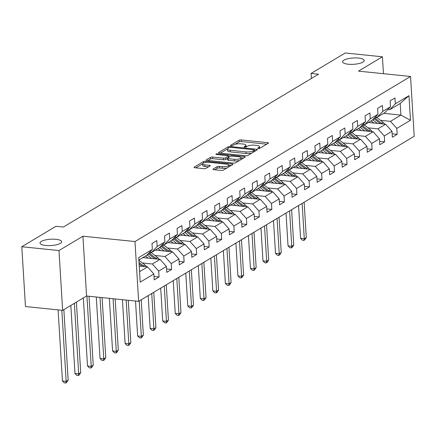 <?xml version="1.0" encoding="UTF-8"?>
<svg xmlns="http://www.w3.org/2000/svg" width="436" height="436" viewBox="0 0 436 436"><rect width="100%" height="100%" fill="white"/><g stroke="black" fill="none" stroke-linecap="round" stroke-linejoin="round"><path stroke-width="0.65" d="M258.292 148.507A1.161 0.338 -3.5 0 0 259.867 148.284L268.244 143.264A1.662 0.485 -3.5 0 0 268.445 143.013A1.662 0.485 -3.5 0 0 267.573 142.637L241.293 139.945A1.662 0.485 -3.5 0 0 239.042 140.267L230.666 145.286A1.161 0.338 -3.5 0 0 230.53 145.46A1.161 0.338 -3.5 0 0 231.135 145.722A1.161 0.338 -3.5 0 0 232.71 145.499L233.794 144.845A5.319 1.553 -3.5 0 1 240.988 143.815L243.179 144.038A5.319 1.553 -3.5 0 1 245.964 145.226A5.319 1.553 -3.5 0 1 245.326 146.027L244.242 146.681A1.161 0.338 -3.5 0 0 244.106 146.856A1.161 0.338 -3.5 0 0 244.716 147.117A1.161 0.338 -3.5 0 0 246.286 146.888L247.37 146.24A5.319 1.553 -3.5 0 1 254.57 145.204L256.755 145.433A5.319 1.553 -3.5 0 1 259.54 146.616A5.319 1.553 -3.5 0 1 258.908 147.423L257.823 148.071A1.161 0.338 -3.5 0 0 257.681 148.245A1.161 0.338 -3.5 0 0 258.292 148.507M55.977 239.31A10.84 3.166 -3.5 0 0 40.019 243.048A10.84 3.166 -3.5 0 0 45.693 245.468A10.84 3.166 -3.5 0 0 61.65 241.724A10.84 3.166 -3.5 0 0 55.977 239.31M358.534 58.064A10.84 3.166 -3.5 0 0 342.571 61.803A10.84 3.166 -3.5 0 0 348.25 64.223A10.84 3.166 -3.5 0 0 364.207 60.479A10.84 3.166 -3.5 0 0 358.534 58.064M213.122 169.064A1.662 0.485 -3.5 0 0 212.921 169.315A1.662 0.485 -3.5 0 0 213.793 169.686L221.166 170.438A1.662 0.485 -3.5 0 0 223.412 170.116L232.72 164.541A1.662 0.485 -3.5 0 0 232.917 164.29A1.662 0.485 -3.5 0 0 232.045 163.92L205.77 161.227A1.662 0.485 -3.5 0 0 203.519 161.549L194.216 167.124A1.662 0.485 -3.5 0 0 194.015 167.375A1.662 0.485 -3.5 0 0 194.887 167.746L203.792 168.661A1.662 0.485 -3.5 0 0 206.037 168.334L210.021 165.953A1.662 0.485 -3.5 0 0 210.223 165.702A1.662 0.485 -3.5 0 0 209.351 165.326L204.936 164.873A4.447 1.303 -3.5 0 1 202.604 163.882A4.447 1.303 -3.5 0 1 209.155 162.35L226.453 164.121A4.447 1.303 -3.5 0 1 228.78 165.113A4.447 1.303 -3.5 0 1 222.235 166.65L219.352 166.356A1.662 0.485 -3.5 0 0 217.101 166.677L213.122 169.064L213.15 169.539M82.922 236.208L58.985 250.547L21.8 246.738L25.457 306.541L62.642 310.356L86.584 296.011L138.637 301.352L134.98 241.544L82.922 236.208L86.584 296.011M383.462 73.695L382.427 56.794L358.485 71.133L410.543 76.474L134.98 241.544M382.427 56.794L345.241 52.979L311.097 73.433L311.408 78.464M21.8 246.738L55.944 226.284L63.378 227.047L318.536 74.196L311.097 73.433M245.691 155.75A1.662 0.485 -3.5 0 0 247.937 155.429L257.245 149.853A1.662 0.485 -3.5 0 0 257.442 149.603A1.662 0.485 -3.5 0 0 256.57 149.232L230.295 146.534A1.662 0.485 -3.5 0 0 228.044 146.856L218.741 152.431A1.662 0.485 -3.5 0 0 218.54 152.682A1.662 0.485 -3.5 0 0 219.412 153.052L245.691 155.75M244.983 157.2L235.674 162.77A1.662 0.485 -3.5 0 1 233.429 163.097L207.149 160.399A1.662 0.485 -3.5 0 1 206.277 160.028A1.662 0.485 -3.5 0 1 206.479 159.778L210.457 157.391A1.662 0.485 -3.5 0 1 212.708 157.069L223.363 158.164A1.662 0.485 -3.5 0 0 225.614 157.837L228.257 156.257A1.662 0.485 -3.5 0 0 228.453 156.006A1.662 0.485 -3.5 0 0 227.587 155.636L216.49 154.497A1.161 0.338 -3.5 0 1 215.88 154.235A1.161 0.338 -3.5 0 1 217.591 153.837L244.307 156.573A1.662 0.485 -3.5 0 1 245.179 156.949A1.662 0.485 -3.5 0 1 244.983 157.2M138.637 301.352L414.2 136.277L410.543 76.474M154.022 276.457L159.053 276.974L158.693 271.078L166.405 266.456L166.765 272.353L171.582 269.47L171.223 263.567L178.934 258.946L179.3 264.848L184.117 261.96L183.758 256.057L191.469 251.441L191.829 257.338L196.652 254.45L196.287 248.553L203.999 243.931L204.364 249.833L209.182 246.945L208.822 241.043L216.534 236.426L216.894 242.323L221.717 239.435L221.357 233.538L229.069 228.916L229.429 234.813L234.246 231.93L233.887 226.028L241.599 221.406L241.958 227.309L246.781 224.42L246.422 218.523L254.134 213.902L254.493 219.799L259.316 216.915L258.951 211.013L266.663 206.392L267.028 212.294L271.846 209.405L271.486 203.503L279.198 198.887L279.558 204.784L284.381 201.895L284.021 195.998L291.733 191.377L292.093 197.279L296.911 194.391L296.551 188.488L304.263 183.872L304.622 189.769L309.446 186.881L309.086 180.984L316.798 176.362L317.157 182.259L321.981 179.376L321.615 173.474L329.327 168.852L329.692 174.754L334.51 171.866L334.15 165.969L341.862 161.347L342.222 167.244L347.045 164.361L346.68 158.459L354.397 153.837L354.757 159.74L359.575 156.851L359.215 150.949L366.927 146.333L367.286 152.229L372.11 149.341L371.75 143.444L379.462 138.822L379.821 144.725L384.639 141.836L384.28 135.934L391.991 131.318L392.356 137.215L397.174 134.326L396.815 128.429L410.472 120.249L408.968 95.68L400.199 103.457L389.757 109.714L387.86 109.518M159.053 276.974L154.23 279.863L153.87 273.961L140.212 282.147L138.708 257.578L152.366 249.397L152.006 243.495L156.829 240.607L157.189 246.509L164.901 241.887L164.541 235.985L169.359 233.102L169.718 238.999L177.436 234.377L177.071 228.48L181.894 225.592L182.253 231.494L189.965 226.873L189.606 220.97L194.423 218.082L194.788 223.984L202.5 219.363L202.141 213.466L206.958 210.577L207.318 216.474L215.03 211.858L214.67 205.956L219.493 203.067L219.853 208.969L227.565 204.348L227.205 198.451L232.023 195.562L232.383 201.459L240.1 196.843L239.735 190.941L244.558 188.052L244.918 193.955L252.629 189.333L252.27 183.431L257.087 180.548L257.453 186.445L265.164 181.823L264.805 175.926L269.622 173.038L269.982 178.94L277.694 174.318L277.334 168.416L282.157 165.527L282.517 171.43L290.229 166.808L289.869 160.911L294.687 158.023L295.047 163.92L302.764 159.304L302.399 153.401L307.222 150.513L307.582 156.415L315.293 151.793L314.934 145.897L319.752 143.008L320.117 148.905L327.828 144.289L327.469 138.386L332.287 135.498L332.646 141.4L340.358 136.779L339.998 130.876L344.822 127.993L345.181 133.89L352.893 129.269L352.533 123.372L357.351 120.483L357.711 126.386L365.423 121.764L365.063 115.862L369.886 112.973L370.246 118.875L377.958 114.254L377.598 108.357L382.416 105.468L382.781 111.365L390.493 106.749L390.127 100.847L394.951 97.958L395.31 103.861L408.968 95.68M142.861 257.616L160.061 259.382L152.344 263.998L142.398 262.979M149.739 252.166L151.635 252.362L159.347 247.741L164.901 241.887M152.344 263.998L158.693 271.078M160.061 259.382L166.405 266.456M157.189 246.509L151.635 252.362M155.396 250.111L172.591 251.872L164.879 256.493L154.927 255.474M162.268 244.661L164.165 244.852L171.882 240.236L177.436 234.377M164.879 256.493L171.223 263.567M172.591 251.872L178.934 258.946M169.718 238.999L164.165 244.852M167.931 242.601L185.126 244.362L177.414 248.983L167.462 247.964M174.803 237.151L176.7 237.348L184.412 232.726L189.965 226.873M177.414 248.983L183.758 256.057M185.126 244.362L191.469 251.441M182.253 231.494L176.7 237.348M180.46 235.091L197.655 236.857L189.943 241.479L179.997 240.454M187.338 229.647L189.235 229.837L196.947 225.221L202.5 219.363M189.943 241.479L196.287 248.553M197.655 236.857L203.999 243.931M194.788 223.984L189.235 229.837M192.995 227.587L210.19 229.347L202.478 233.969L192.527 232.949M199.868 222.137L201.764 222.333L209.476 217.711L215.03 211.858M202.478 233.969L208.822 241.043M210.19 229.347L216.534 236.426M207.318 216.474L201.764 222.333M205.525 220.076L222.72 221.842L215.008 226.464L205.062 225.439M212.403 214.626L214.299 214.823L222.011 210.201L227.565 204.348M215.008 226.464L221.357 233.538M222.72 221.842L229.069 228.916M219.853 208.969L214.299 214.823M218.06 212.572L235.255 214.332L227.543 218.954L217.591 217.935M224.932 207.122L226.829 207.318L234.541 202.696L240.1 196.843M227.543 218.954L233.887 226.028M235.255 214.332L241.599 221.406M232.383 201.459L226.829 207.318M230.595 205.062L247.79 206.828L240.078 211.444L230.126 210.425M237.467 199.612L239.364 199.808L247.076 195.186L252.629 189.333M240.078 211.444L246.422 218.523M247.79 206.828L254.134 213.902M244.918 193.955L239.364 199.808M243.125 197.557L260.319 199.317L252.608 203.939L242.656 202.92M250.002 192.107L251.899 192.298L259.611 187.682L265.164 181.823M252.608 203.939L258.951 211.013M260.319 199.317L266.663 206.392M257.453 186.445L251.899 192.298M255.66 190.047L272.854 191.807L265.143 196.429L255.191 195.41M262.532 184.597L264.429 184.793L272.14 180.172L277.694 174.318M265.143 196.429L271.486 203.503M272.854 191.807L279.198 198.887M269.982 178.94L264.429 184.793M268.189 182.537L285.384 184.303L277.672 188.924L267.726 187.9M275.067 177.092L276.964 177.283L284.675 172.667L290.229 166.808M277.672 188.924L284.021 195.998M285.384 184.303L291.733 191.377M282.517 171.43L276.964 177.283M280.724 175.032L297.919 176.793L290.207 181.414L280.255 180.395M287.597 169.582L289.493 169.778L297.205 165.157L302.764 159.304M290.207 181.414L296.551 188.488M297.919 176.793L304.263 183.872M295.047 163.92L289.493 169.778M293.259 167.522L310.454 169.288L302.742 173.904L292.79 172.885M300.132 162.072L302.028 162.268L309.74 157.647L315.293 151.793M302.742 173.904L309.086 180.984M310.454 169.288L316.798 176.362M307.582 156.415L302.028 162.268M305.789 160.017L322.983 161.778L315.272 166.399L305.32 165.38M312.661 154.567L314.563 154.764L322.275 150.142L327.828 144.289M315.272 166.399L321.615 173.474M322.983 161.778L329.327 168.852M320.117 148.905L314.563 154.764M318.324 152.507L335.518 154.273L327.807 158.889L317.855 157.87M325.196 147.057L327.093 147.254L334.804 142.632L340.358 136.779M327.807 158.889L334.15 165.969M335.518 154.273L341.862 161.347M332.646 141.4L327.093 147.254M330.853 145.003L348.048 146.763L340.336 151.385L330.39 150.365M337.731 139.553L339.628 139.743L347.339 135.127L352.893 129.269M340.336 151.385L346.68 158.459M348.048 146.763L354.397 153.837M345.181 133.89L339.628 139.743M343.388 137.493L360.583 139.253L352.871 143.875L342.919 142.855M350.261 132.043L352.157 132.239L359.869 127.617L365.423 121.764M352.871 143.875L359.215 150.949M360.583 139.253L366.927 146.333M357.711 126.386L352.157 132.239M355.923 129.983L373.118 131.748L365.401 136.37L355.454 135.345M362.796 124.538L364.692 124.729L372.404 120.113L377.958 114.254M365.401 136.37L371.75 143.444M373.118 131.748L379.462 138.822M370.246 118.875L364.692 124.729M368.453 122.478L385.647 124.238L377.936 128.86L367.984 127.841M375.325 117.028L377.222 117.224L384.939 112.602L390.493 106.749M377.936 128.86L384.28 135.934M385.647 124.238L391.991 131.318M382.781 111.365L377.222 117.224M383.718 113.333L400.913 115.099L390.471 121.35L380.519 120.331M390.471 121.35L396.815 128.429M400.199 103.457L400.913 115.099L410.472 120.249M395.31 103.861L389.757 109.714M58.985 250.547L62.642 310.356M139.569 271.655L147.526 266.887L139.226 266.036M152.366 249.397L146.812 255.251L138.861 260.014M147.526 266.887L153.87 273.961M392.144 133.814L397.174 134.326M379.614 141.319L384.639 141.836M367.079 148.829L372.11 149.341M354.55 156.333L359.575 156.851M342.015 163.843L347.045 164.361M329.48 171.348L334.51 171.866M316.95 178.858L321.981 179.376M304.415 186.368L309.446 186.881M291.886 193.873L296.911 194.391M279.351 201.383L284.381 201.895M266.816 208.888L271.846 209.405M254.286 216.398L259.316 216.915M241.751 223.902L246.781 224.42M229.222 231.412L234.246 231.93M216.687 238.923L221.717 239.435M204.157 246.427L209.182 246.945M191.622 253.937L196.652 254.45M179.087 261.442L184.117 261.96M166.557 268.952L171.582 269.47M259.627 148.382A5.319 1.553 -3.5 0 0 259.643 148.235L259.54 146.616M246.051 146.992A5.319 1.553 -3.5 0 0 246.062 146.845L245.964 145.226M266.745 144.163L241.391 141.564A1.662 0.485 -3.5 0 0 239.146 141.885L235.091 144.311M227.472 148.878L220.338 153.15M255.741 150.752L254.51 150.627M254.33 150.164A1.161 0.338 -3.5 0 0 254.471 149.984A1.161 0.338 -3.5 0 0 253.861 149.728L230.797 147.363A1.161 0.338 -3.5 0 0 229.222 147.586L228.077 148.273A5.319 1.553 -3.5 0 0 227.439 149.074A5.319 1.553 -3.5 0 0 230.224 150.262L245.991 151.881A5.319 1.553 -3.5 0 0 253.191 150.845L254.33 150.164L254.417 151.543M227.439 149.074L227.538 150.693A5.319 1.553 -3.5 0 0 230.322 151.881L230.224 150.262M251.992 152.998A5.319 1.553 -3.5 0 1 246.089 153.494L230.322 151.881M208.076 160.497L210.555 159.009L210.457 157.391M227.467 158.404L225.712 159.456A1.662 0.485 -3.5 0 1 223.466 159.778L212.806 158.688A1.662 0.485 -3.5 0 0 210.555 159.009M228.486 156.557L229.903 156.704M240.977 157.837L243.479 158.099M234.426 159.298A4.447 1.303 -3.5 0 0 240.972 157.761A4.447 1.303 -3.5 0 0 238.645 156.769L232.546 156.143A1.662 0.485 -3.5 0 0 230.301 156.464L227.657 158.05A1.662 0.485 -3.5 0 0 227.456 158.301A1.662 0.485 -3.5 0 0 228.328 158.671L234.426 159.298L234.524 160.911A4.447 1.303 -3.5 0 0 239.495 160.486M241.037 159.56A4.447 1.303 -3.5 0 0 241.07 159.38L240.972 157.761M227.456 158.301L227.559 159.919A1.662 0.485 -3.5 0 0 228.426 160.29L228.328 158.671M234.524 160.911L228.426 160.29M227.14 167.887A4.447 1.303 -3.5 0 1 222.333 168.263L219.45 167.969A1.662 0.485 -3.5 0 0 217.204 168.291L214.719 169.778M228.873 166.846A4.447 1.303 -3.5 0 0 228.884 166.732L228.78 165.113M202.604 163.882L202.707 165.5A4.447 1.303 -3.5 0 0 205.034 166.492L204.936 164.873M208.522 166.852L205.034 166.492M202.615 163.767L195.813 167.838M231.216 165.44L228.786 165.195M384.579 124.129A4.485 3.739 -120.9 0 0 383.146 122.385L376.802 117.426A12.955 10.791 -120.9 0 0 376.421 117.142M377.331 123.388L372.785 119.835A12.955 10.791 -120.9 0 0 372.715 119.78M373.81 123.028L371.832 121.481A10.753 8.96 -120.9 0 0 371.052 120.919M382.258 123.889A4.485 3.739 -120.9 0 0 381.62 123.301L375.276 118.341A12.955 10.791 -120.9 0 0 374.573 117.824M373.859 118.581A12.955 10.791 59.1 0 1 374.311 118.919L380.437 123.704M302.132 203.41L304.29 238.748L306.301 237.544L304.137 202.211M306.301 237.544L304.71 239.893L303.908 240.372L302.421 240.22L300.573 238.367L298.567 205.547M300.573 238.367L304.29 238.748L303.908 240.372M372.05 131.639A4.485 3.739 -120.9 0 0 370.611 129.89L364.267 124.936A12.955 10.791 -120.9 0 0 363.891 124.647M364.801 130.893L360.25 127.339A12.955 10.791 -120.9 0 0 360.185 127.29M361.275 130.533L359.302 128.991A10.753 8.96 -120.9 0 0 358.517 128.429M369.723 131.4A4.485 3.739 -120.9 0 0 369.085 130.805L362.741 125.851A12.955 10.791 -120.9 0 0 362.038 125.334M361.324 126.086A12.955 10.791 59.1 0 1 361.782 126.429L367.902 131.214M289.597 210.92L291.76 246.253L293.766 245.054L291.608 209.716M293.766 245.054L292.175 247.403L291.373 247.882L289.886 247.73L288.038 245.877L286.032 213.057M288.038 245.877L291.76 246.253L291.373 247.882M359.515 139.144A4.485 3.739 -120.9 0 0 358.081 137.4L351.738 132.446A12.955 10.791 -120.9 0 0 351.356 132.157M352.266 138.403L347.721 134.849A12.955 10.791 -120.9 0 0 347.65 134.795M348.74 138.043L346.767 136.495A10.753 8.96 -120.9 0 0 345.982 135.939M357.193 138.91A4.485 3.739 -120.9 0 0 356.555 138.316L350.212 133.356A12.955 10.791 -120.9 0 0 349.503 132.844M348.789 133.596A12.955 10.791 59.1 0 1 349.247 133.934L355.373 138.719M277.062 218.425L279.225 253.763L281.231 252.558L279.073 217.226M281.231 252.558L279.645 254.907L278.838 255.387L277.351 255.234L275.508 253.381L273.497 220.562M275.508 253.381L279.225 253.763L278.838 255.387M346.98 146.654A4.485 3.739 -120.9 0 0 345.546 144.905L339.203 139.951A12.955 10.791 -120.9 0 0 338.821 139.662M339.737 145.913L335.186 142.359A12.955 10.791 -120.9 0 0 335.12 142.305M336.211 145.548L334.232 144.005A10.753 8.96 -120.9 0 0 333.453 143.444M344.658 146.414A4.485 3.739 -120.9 0 0 344.02 145.82L337.677 140.866A12.955 10.791 -120.9 0 0 336.974 140.348M336.26 141.101A12.955 10.791 59.1 0 1 336.712 141.444L342.838 146.229M264.532 225.935L266.69 261.273L268.701 260.069L266.538 224.731M268.701 260.069L267.11 262.418L266.309 262.897L264.821 262.745L262.973 260.892L260.968 228.072M262.973 260.892L266.69 261.273L266.309 262.897M334.45 154.164A4.485 3.739 -120.9 0 0 333.011 152.415L326.673 147.461A12.955 10.791 -120.9 0 0 326.292 147.172M327.202 153.418L322.656 149.864A12.955 10.791 -120.9 0 0 322.586 149.81M323.675 153.058L321.703 151.515A10.753 8.96 -120.9 0 0 320.918 150.954M332.123 153.924A4.485 3.739 -120.9 0 0 331.485 153.33L325.147 148.371A12.955 10.791 -120.9 0 0 324.438 147.859M323.725 148.611A12.955 10.791 59.1 0 1 324.182 148.949L330.303 153.739M251.997 233.445L254.161 268.778L256.166 267.573L254.008 232.241M256.166 267.573L254.58 269.922L253.774 270.407L252.286 270.255L250.438 268.396L248.433 235.576M250.438 268.396L254.161 268.778L253.774 270.407M321.915 161.669A4.485 3.739 -120.9 0 0 320.482 159.925L314.138 154.965A12.955 10.791 -120.9 0 0 313.757 154.676M314.667 160.928L310.121 157.374A12.955 10.791 -120.9 0 0 310.05 157.32M311.146 160.562L309.168 159.02A10.753 8.96 -120.9 0 0 308.388 158.459M319.593 161.429A4.485 3.739 -120.9 0 0 318.956 160.835L312.612 155.881A12.955 10.791 -120.9 0 0 311.909 155.363M311.195 156.115A12.955 10.791 59.1 0 1 311.647 156.459L317.773 161.244M239.468 240.95L241.626 276.288L243.637 275.083L241.473 239.745M243.637 275.083L242.045 277.432L241.244 277.912L239.756 277.759L237.909 275.906L235.903 243.086M237.909 275.906L241.626 276.288L241.244 277.912M309.386 169.179A4.485 3.739 -120.9 0 0 307.947 167.429L301.608 162.475A12.955 10.791 -120.9 0 0 301.227 162.187M302.137 168.432L297.586 164.879A12.955 10.791 -120.9 0 0 297.521 164.83M298.611 168.073L296.638 166.53A10.753 8.96 -120.9 0 0 295.853 165.969M307.058 168.939A4.485 3.739 -120.9 0 0 306.421 168.345L300.077 163.391A12.955 10.791 -120.9 0 0 299.374 162.873M298.66 163.625A12.955 10.791 59.1 0 1 299.118 163.969L305.238 168.754M226.933 248.46L229.096 283.792L231.102 282.593L228.944 247.256M231.102 282.593L229.51 284.937L228.709 285.422L227.221 285.269L225.374 283.411L223.368 250.596M225.374 283.411L229.096 283.792L228.709 285.422M296.851 176.684A4.485 3.739 -120.9 0 0 295.417 174.94L289.073 169.98A12.955 10.791 -120.9 0 0 288.692 169.697M289.602 175.942L285.057 172.389A12.955 10.791 -120.9 0 0 284.986 172.334M286.076 175.583L284.103 174.035A10.753 8.96 -120.9 0 0 283.318 173.474M294.529 176.449A4.485 3.739 -120.9 0 0 293.891 175.855L287.547 170.896A12.955 10.791 -120.9 0 0 286.839 170.378M286.125 171.135A12.955 10.791 59.1 0 1 286.583 171.473L292.709 176.258M214.398 255.965L216.561 291.303L218.572 290.098L216.409 254.766M218.572 290.098L216.981 292.447L216.174 292.927L214.692 292.774L212.844 290.921L210.833 258.101M212.844 290.921L216.561 291.303L216.174 292.927M284.316 184.194A4.485 3.739 -120.9 0 0 282.882 182.444L276.538 177.49A12.955 10.791 -120.9 0 0 276.157 177.201M277.073 183.447L272.522 179.894A12.955 10.791 -120.9 0 0 272.456 179.845M273.546 183.087L271.568 181.545A10.753 8.96 -120.9 0 0 270.789 180.984M281.994 183.954A4.485 3.739 -120.9 0 0 281.356 183.36L275.012 178.406A12.955 10.791 -120.9 0 0 274.309 177.888M273.595 178.64A12.955 10.791 59.1 0 1 274.048 178.983L280.174 183.769M201.868 263.475L204.026 298.813L206.037 297.608L203.874 262.27M206.037 297.608L204.446 299.957L203.645 300.437L202.157 300.284L200.309 298.431L198.304 265.611M200.309 298.431L204.026 298.813L203.645 300.437M271.786 191.698A4.485 3.739 -120.9 0 0 270.347 189.954L264.009 185A12.955 10.791 -120.9 0 0 263.627 184.711M264.538 190.957L259.992 187.404A12.955 10.791 -120.9 0 0 259.921 187.349M261.011 190.597L259.038 189.05A10.753 8.96 -120.9 0 0 258.254 188.494M269.459 191.464A4.485 3.739 -120.9 0 0 268.821 190.87L262.483 185.91A12.955 10.791 -120.9 0 0 261.774 185.398M261.06 186.15A12.955 10.791 59.1 0 1 261.518 186.488L267.644 191.273M189.333 270.979L191.497 306.317L193.502 305.113L191.344 269.78M193.502 305.113L191.916 307.462L191.11 307.941L189.622 307.789L187.78 305.936L185.769 273.116M187.78 305.936L191.497 306.317L191.11 307.941M259.251 199.208A4.485 3.739 -120.9 0 0 257.818 197.459L251.474 192.505A12.955 10.791 -120.9 0 0 251.092 192.216M252.003 198.467L247.457 194.914A12.955 10.791 -120.9 0 0 247.386 194.859M248.482 198.102L246.504 196.56A10.753 8.96 -120.9 0 0 245.724 195.998M256.929 198.969A4.485 3.739 -120.9 0 0 256.292 198.375L249.948 193.421A12.955 10.791 -120.9 0 0 249.245 192.903M248.531 193.655A12.955 10.791 59.1 0 1 248.983 193.998L255.109 198.783M176.803 278.49L178.962 313.827L180.973 312.623L178.809 277.285M180.973 312.623L179.381 314.972L178.58 315.451L177.092 315.299L175.245 313.446L173.239 280.626M175.245 313.446L178.962 313.827L178.58 315.451M246.722 206.719A4.485 3.739 -120.9 0 0 245.283 204.969L238.944 200.015A12.955 10.791 -120.9 0 0 238.563 199.726M239.473 205.972L234.922 202.418A12.955 10.791 -120.9 0 0 234.857 202.364M235.947 205.612L233.974 204.07A10.753 8.96 -120.9 0 0 233.189 203.508M244.394 206.479A4.485 3.739 -120.9 0 0 243.757 205.885L237.413 200.925A12.955 10.791 -120.9 0 0 236.71 200.413M235.996 201.165A12.955 10.791 59.1 0 1 236.454 201.503L242.574 206.293M164.268 286L166.432 321.332L168.438 320.128L166.28 284.795M168.438 320.128L166.846 322.477L166.045 322.962L164.557 322.809L162.71 320.951L160.704 288.131M162.71 320.951L166.432 321.332L166.045 322.962M234.187 214.223A4.485 3.739 -120.9 0 0 232.753 212.479L226.409 207.52A12.955 10.791 -120.9 0 0 226.028 207.231M226.938 213.482L222.393 209.929A12.955 10.791 -120.9 0 0 222.322 209.874M223.412 213.117L221.439 211.574A10.753 8.96 -120.9 0 0 220.654 211.013M231.865 213.983A4.485 3.739 -120.9 0 0 231.227 213.389L224.883 208.435A12.955 10.791 -120.9 0 0 224.18 207.918M223.461 208.67A12.955 10.791 59.1 0 1 223.919 209.013L230.045 213.798M151.733 293.504L153.897 328.842L155.908 327.638L153.745 292.3M155.908 327.638L154.317 329.987L153.51 330.466L152.028 330.314L150.18 328.461L148.169 295.641M150.18 328.461L153.897 328.842L153.51 330.466M221.651 221.733A4.485 3.739 -120.9 0 0 220.218 219.984L213.874 215.03A12.955 10.791 -120.9 0 0 213.493 214.741M214.408 220.987L209.858 217.433A12.955 10.791 -120.9 0 0 209.792 217.384M210.882 220.627L208.904 219.085A10.753 8.96 -120.9 0 0 208.125 218.523M219.33 221.493A4.485 3.739 -120.9 0 0 218.692 220.899L212.348 215.945A12.955 10.791 -120.9 0 0 211.645 215.428M210.931 216.18A12.955 10.791 59.1 0 1 211.384 216.523L217.51 221.308M139.204 301.014L141.362 336.347L143.373 335.148L141.21 299.81M143.373 335.148L141.782 337.491L140.981 337.976L139.493 337.824L137.645 335.965L135.509 301.031M137.645 335.965L141.362 336.347L140.981 337.976M209.122 229.238A4.485 3.739 -120.9 0 0 207.683 227.494L201.345 222.534A12.955 10.791 -120.9 0 0 200.963 222.251M201.873 228.497L197.328 224.943A12.955 10.791 -120.9 0 0 197.257 224.889M198.347 228.137L196.374 226.589A10.753 8.96 -120.9 0 0 195.59 226.028M206.8 229.004A4.485 3.739 -120.9 0 0 206.157 228.41L199.819 223.45A12.955 10.791 -120.9 0 0 199.11 222.932M198.396 223.69A12.955 10.791 59.1 0 1 198.854 224.028L204.98 228.813M126.151 300.072L128.833 343.857L130.838 342.652L128.249 300.284M130.838 342.652L129.252 345.001L128.446 345.481L126.958 345.328L125.116 343.475L122.434 299.69M125.116 343.475L128.833 343.857L128.446 345.481M196.587 236.748A4.485 3.739 -120.9 0 0 195.154 234.999L188.81 230.045A12.955 10.791 -120.9 0 0 188.428 229.756M189.338 236.001L184.793 232.448A12.955 10.791 -120.9 0 0 184.722 232.399M185.818 235.642L183.839 234.099A10.753 8.96 -120.9 0 0 183.06 233.538M194.265 236.508A4.485 3.739 -120.9 0 0 193.628 235.914L187.284 230.96A12.955 10.791 -120.9 0 0 186.581 230.442M185.867 231.194A12.955 10.791 59.1 0 1 186.319 231.538L192.445 236.323M113.082 298.731L116.298 351.367L118.309 350.163L115.175 298.943M118.309 350.163L116.717 352.511L115.916 352.991L114.428 352.838L112.581 350.985L109.36 298.349M112.581 350.985L116.298 351.367L115.916 352.991M184.057 244.253A4.485 3.739 -120.9 0 0 182.619 242.509L176.28 237.555A12.955 10.791 -120.9 0 0 175.899 237.266M176.809 243.511L172.264 239.958A12.955 10.791 -120.9 0 0 172.193 239.904M173.283 243.152L171.31 241.604A10.753 8.96 -120.9 0 0 170.525 241.048M181.73 244.018A4.485 3.739 -120.9 0 0 181.093 243.424L174.749 238.465A12.955 10.791 -120.9 0 0 174.046 237.952M173.332 238.705A12.955 10.791 59.1 0 1 173.79 239.042L179.91 243.828M100.008 297.39L103.768 358.872L105.774 357.667L102.1 297.603M105.774 357.667L104.182 360.016L103.381 360.496L101.893 360.343L100.046 358.49L96.285 297.009M100.046 358.49L103.768 358.872L103.381 360.496M171.522 251.763A4.485 3.739 -120.9 0 0 170.089 250.013L163.745 245.059A12.955 10.791 -120.9 0 0 163.364 244.77M164.274 251.022L159.729 247.468A12.955 10.791 -120.9 0 0 159.658 247.414M160.748 250.656L158.775 249.114A10.753 8.96 -120.9 0 0 157.995 248.553M169.201 251.523A4.485 3.739 -120.9 0 0 168.563 250.929L162.219 245.975A12.955 10.791 -120.9 0 0 161.516 245.457M160.797 246.209A12.955 10.791 59.1 0 1 161.255 246.553L167.38 251.338M86.933 296.049L91.233 366.382L93.244 365.177L89.026 296.262M93.244 365.177L91.653 367.526L90.846 368.006L89.364 367.853L87.516 366L83.352 297.946M87.516 366L91.233 366.382L90.846 368.006M158.987 259.273A4.485 3.739 -120.9 0 0 157.554 257.523L151.21 252.569A12.955 10.791 -120.9 0 0 150.829 252.281M151.744 258.526L147.194 254.973A12.955 10.791 -120.9 0 0 147.128 254.918M148.218 258.166L146.24 256.624A10.753 8.96 -120.9 0 0 145.46 256.063M156.666 259.033A4.485 3.739 -120.9 0 0 156.028 258.439L149.684 253.48A12.955 10.791 -120.9 0 0 148.981 252.967M148.267 253.719A12.955 10.791 59.1 0 1 148.72 254.057L154.845 258.848M74.382 303.32L78.698 373.886L80.709 372.682L76.393 302.115M80.709 372.682L79.118 375.031L78.317 375.516L76.829 375.363L74.981 373.505L70.817 305.456M74.981 373.505L78.698 373.886L78.317 375.516M146.458 266.778A4.485 3.739 -120.9 0 0 145.019 265.034L138.871 260.227M144.136 266.538A4.485 3.739 -120.9 0 0 143.493 265.944L139.008 262.439M139.095 263.835L142.316 266.352M61.819 310.269L66.168 381.396L68.174 380.192L63.858 309.625M68.174 380.192L66.588 382.541L65.782 383.021L64.294 382.868L62.452 381.015L58.097 309.887M62.452 381.015L66.168 381.396L65.782 383.021M258.973 148.507L258.908 147.423M244.264 147.014L244.242 146.681M245.392 147.117L245.326 146.027M230.688 145.619L230.666 145.286M239.146 141.885L239.042 140.267M241.391 141.564L241.293 139.945M267.633 143.629L267.573 142.637M257.84 148.404L257.823 148.071M218.768 152.911L218.741 152.431M228.132 148.24L228.044 146.856M230.344 147.346L230.295 146.534M256.63 150.218L256.57 149.232M246.089 153.494L245.991 151.881M253.272 152.229L253.191 150.845M206.506 160.252L206.479 159.778M212.806 158.688L212.708 157.069M223.466 159.778L223.363 158.164M225.712 159.456L225.614 157.837M228.339 157.641L228.257 156.257M217.64 154.617L217.591 153.837M244.367 157.565L244.307 156.573M217.204 168.291L217.101 166.677M219.45 167.969L219.352 166.356M222.333 168.263L222.235 166.65M209.411 166.318L209.351 165.326M194.243 167.598L194.216 167.124M203.607 162.982L203.519 161.549M205.841 162.426L205.77 161.227M232.11 164.912L232.045 163.92M375.276 118.341L376.802 117.426M372.785 119.835L374.311 118.919M381.62 123.301L383.146 122.385M362.741 125.851L364.267 124.936M360.25 127.339L361.782 126.429M369.085 130.805L370.611 129.89M350.212 133.356L351.738 132.446M347.721 134.849L349.247 133.934M356.555 138.316L358.081 137.4M337.677 140.866L339.203 139.951M335.186 142.359L336.712 141.444M344.02 145.82L345.546 144.905M325.147 148.371L326.673 147.461M322.656 149.864L324.182 148.949M331.485 153.33L333.011 152.415M312.612 155.881L314.138 154.965M310.121 157.374L311.647 156.459M318.956 160.835L320.482 159.925M300.077 163.391L301.608 162.475M297.586 164.879L299.118 163.969M306.421 168.345L307.947 167.429M287.547 170.896L289.073 169.98M285.057 172.389L286.583 171.473M293.891 175.855L295.417 174.94M275.012 178.406L276.538 177.49M272.522 179.894L274.048 178.983M281.356 183.36L282.882 182.444M262.483 185.91L264.009 185M259.992 187.404L261.518 186.488M268.821 190.87L270.347 189.954M249.948 193.421L251.474 192.505M247.457 194.914L248.983 193.998M256.292 198.375L257.818 197.459M237.413 200.925L238.944 200.015M234.922 202.418L236.454 201.503M243.757 205.885L245.283 204.969M224.883 208.435L226.409 207.52M222.393 209.929L223.919 209.013M231.227 213.389L232.753 212.479M212.348 215.945L213.874 215.03M209.858 217.433L211.384 216.523M218.692 220.899L220.218 219.984M199.819 223.45L201.345 222.534M197.328 224.943L198.854 224.028M206.157 228.41L207.683 227.494M187.284 230.96L188.81 230.045M184.793 232.448L186.319 231.538M193.628 235.914L195.154 234.999M174.749 238.465L176.28 237.555M172.264 239.958L173.79 239.042M181.093 243.424L182.619 242.509M162.219 245.975L163.745 245.059M159.729 247.468L161.255 246.553M168.563 250.929L170.089 250.013M149.684 253.48L151.21 252.569M147.194 254.973L148.72 254.057M156.028 258.439L157.554 257.523M143.493 265.944L145.019 265.034M254.559 151.461L254.471 149.984M228.546 157.516L228.453 156.006"/></g></svg>
